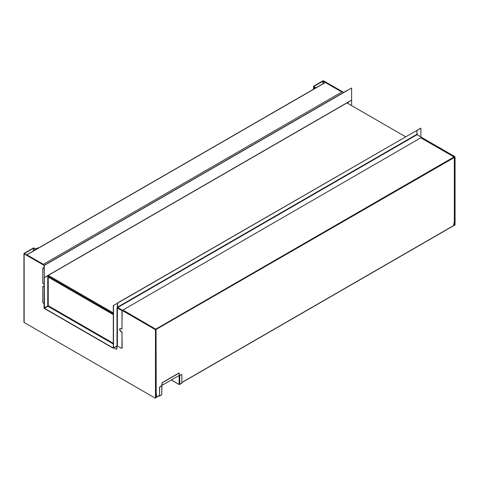 <?xml version="1.0" encoding="UTF-8"?>
<svg xmlns="http://www.w3.org/2000/svg" width="479" height="479" viewBox="0 0 479 479"><rect width="100%" height="100%" fill="white"/><g stroke="black" fill="none" stroke-linecap="round" stroke-linejoin="round"><path stroke-width="0.72" d="M325.079 82.699L325.696 82.58M26.716 255.067L26.938 254.834L26.62 255.014M113.098 347.934L44.469 308.308L44.266 277.682L47.756 275.67A0.563 0.323 180 0 0 47.924 275.437L47.924 305.716A0.563 0.323 0 0 0 47.924 305.716A0.563 0.323 0 0 1 47.756 305.943L47.756 275.67M116.972 346.03A0.563 0.323 -60 0 1 116.99 346.149L116.786 348.796L116.786 346.221M116.702 349.101A0.844 0.491 -120 0 0 116.816 349.065A0.844 0.491 -120 0 0 116.99 348.682M113.301 343.826L48.241 306.261A0.563 0.323 120 0 0 47.954 306.291L47.756 305.943L44.266 307.961M113.301 347.814L113.301 305.452L117.385 303.321L117.385 307.237L116.99 307.925L121.373 310.23A0.844 0.491 -120 0 1 121.971 311.266L121.971 329.085L120.858 328.672A1.694 0.976 -120 0 0 120.013 328.588A1.694 0.976 -120 0 0 119.756 329.941A1.694 0.976 -120 0 0 120.858 331.432L121.971 332.306L121.971 347.874A0.844 0.491 -120 0 1 121.798 348.263L121.995 348.143A0.844 0.491 -120 0 0 122.175 347.76L121.971 332.306M117.385 303.321L113.301 305.452M121.917 329.211L122.175 311.146A0.844 0.491 -120 0 0 121.576 310.111L117.589 307.811A0.563 0.323 180 0 0 116.99 307.734M120.115 328.54A1.694 0.976 -120 0 0 119.984 329.917A1.694 0.976 -120 0 0 121.055 331.318L120.858 331.432M122.175 332.192L121.055 331.318M44.068 303.584L43.367 303.183A0.844 0.491 -120 0 1 42.775 302.147L42.775 286.58L43.17 286.352L44.068 286.867M44.11 268.15L43.571 267.839A0.844 0.491 -120 0 0 43.146 267.797A0.844 0.491 -120 0 0 43.056 267.875M121.798 348.263A0.844 0.491 -120 0 1 121.373 348.221L116.99 345.916A0.563 0.323 60 0 1 116.87 346.173L113.379 348.191A0.563 0.323 -120 0 1 113.098 348.161L44.469 308.536A0.563 0.323 -120 0 1 44.068 307.847L44.188 277.497M116.816 349.065L116.613 349.179A0.844 0.491 -120 0 1 116.193 349.137L113.966 347.856M116.613 349.179A0.844 0.491 -120 0 0 116.786 348.796M113.379 348.191A0.563 0.323 -120 0 0 113.499 347.934L113.499 305.566M43.571 267.839L44.11 268.384M43.367 267.953A0.844 0.491 -120 0 0 42.948 267.911A0.844 0.491 -120 0 0 42.775 268.3L42.775 283.358L43.924 284.257A1.694 0.976 -120 0 1 44.068 284.346M43.17 286.352L43.924 287.017A1.694 0.976 -120 0 0 44.068 287.089M453.912 223.142L454.254 223.729L453.912 225.352M155.711 397.516L156.25 397.205M454.254 223.729L453.924 222.789M454.409 223.633L454.409 224.879L453.864 225.561M38.188 248.188L37.949 247.835L35.554 248.936L34.117 248.11A0.677 0.389 0 0 0 33.159 248.11L24.148 253.313A0.677 0.389 0 0 0 23.95 253.589L23.95 322.199A0.677 0.389 180 0 0 24.148 322.481L155.076 398.067A0.563 0.323 -120 0 0 155.471 397.839L156.459 397.271M347.018 102.757L351.622 100.093L351.622 87.998L44.266 265.444L44.266 277.545L48.553 275.072L48.235 275.251L48.235 305.716L113.301 343.281M351.622 87.998L44.11 265.354L44.266 277.545M113.301 314.422L48.235 276.856M113.301 314.649L48.235 277.084M313.517 89.226L313.278 88.872L313.278 89.363M342.389 91.681L323.726 80.903A0.677 0.389 0 0 0 322.768 80.903L313.757 86.106A0.677 0.389 180 0 0 313.559 86.382L313.559 88.711M347.574 103.272L347.574 102.434M454.787 225.16A0.563 0.323 60 0 0 455.05 224.879L455.05 157.184A0.563 0.323 60 0 0 454.649 156.495L421.61 137.419M313.278 88.872L315.29 87.627L313.757 86.663A0.677 0.389 180 0 1 313.559 86.382M342.15 91.818L323.487 81.041L313.996 86.244M454.32 225.19L454.409 225.244A0.563 0.323 60 0 0 454.81 225.016L454.81 157.322A0.563 0.323 60 0 0 454.409 156.633L421.514 137.635M347.335 103.135L347.335 102.572L48.553 275.072M315.433 88.118L315.433 87.902A0.677 0.389 0 0 0 315.433 87.352L313.996 86.525M315.433 87.902L313.517 89.01M343.647 92.339L342.449 91.645L43.152 264.444L44.218 265.288M43.152 264.444L44.415 265.174M47.936 263.145L347.305 90.303M179.38 375.59L179.541 375.422A0.563 0.323 -60 0 0 179.302 375.141M155.711 396.708L156.447 396.953L156.609 394.51L155.711 394.564M155.645 329.516L155.891 329.259L155.705 329.618M156.447 394.558L155.711 394.983M421.011 137.922L453.96 156.944L454.314 157.561L454.343 157.208M454.314 157.519L155.639 329.696M155.711 396.893L156.609 397.043L156.609 394.51M161.752 394.397L161.884 385.876L159.519 387.164L161.597 385.781A0.563 0.323 -60 0 1 161.992 385.092L162.076 385.044M453.595 225.579L454.314 222.034M156.208 329.624L155.855 329.055L155.543 329.534M454.278 157.094L453.96 156.944M156.052 329.576L156.208 394.51M155.855 329.241L122.911 310.033M122.313 310.38L421.61 137.347L122.313 310.38L117.726 307.728A0.563 0.323 -120 0 1 117.361 307.249M117.325 303.285L416.826 130.444L417.023 134.701L117.726 307.5L122.313 310.147M416.826 130.444L117.325 303.123M421.61 137.347L417.023 134.701M117.726 307.5L117.529 303.243M48.235 275.359L113.301 312.925M113.301 313.152L48.235 275.587M405.527 136.731L346.976 102.931M48.235 276.509L113.301 314.074M421.31 137.174L417.365 134.85L417.365 133.928L416.964 134.162L416.964 130.36L420.855 128.115L416.766 130.408M417.005 134.689A0.563 0.323 180 0 1 417.167 134.503L417.365 134.85M420.855 136.868L420.855 128.115M417.167 134.503L417.167 134.048M351.502 100.165L348.131 102.249A0.563 0.323 180 0 1 347.73 102.344M351.622 105.608L351.622 100.237M159.519 387.164L159.519 395.87L159.052 395.786M159.681 387.26L159.519 395.87M159.681 395.959L161.884 394.576M179.116 375.638L179.14 384.356L181.852 383.158L181.852 374.458L179.29 375.47M181.852 374.458L179.302 375.56M161.435 394.947L159.363 396.145L158.896 395.876M181.535 383.344L179.236 384.565L171.446 380.063M171.578 379.991L179.236 384.565M161.597 385.781L161.914 385.23L161.752 385.691M162.076 382.745L162.231 385.23L179.302 375.374L179.14 372.89L162.076 382.745L161.86 385.2M162.231 382.835L179.302 372.979M179.302 375.374L162.231 385.23M155.471 397.839L155.471 330.145L155.711 397.702A0.563 0.323 60 0 1 155.447 397.977M155.471 330.145A0.563 0.323 -120 0 0 155.076 329.456L118.163 308.147A0.563 0.323 -120 0 0 117.882 308.117M113.301 343.557L47.996 305.853L47.996 275.395M44.11 265.39L24.148 253.864A0.677 0.389 0 0 1 23.95 253.589M33.877 250.673L33.877 248.248L33.398 248.248L24.291 253.589L43.152 264.558M155.711 330.007A0.563 0.323 -120 0 0 155.316 329.312L122.414 310.32M33.877 248.248L35.314 249.074L35.314 249.846M38.188 247.972L36.272 249.074A0.677 0.389 180 0 1 35.314 249.074M43.367 264.318L26.938 254.834L325.403 82.514L341.832 92.004M113.301 344.018L47.954 306.291L44.469 308.308M116.99 307.925L116.99 345.916L113.499 347.934M117.385 345.916L117.385 307.925M454.254 224.968L453.912 224.777M313.757 86.663L313.757 88.597M323.008 83.747L323.008 81.041M323.487 81.041L323.487 83.472M454.314 157.561L454.314 222.4M159.519 395.361L156.609 397.043M453.912 225.393L181.852 382.47M453.99 156.968L155.891 329.073M117.529 307.153L416.826 134.354M348.131 103.596L348.131 102.249M161.752 386.062L161.752 394.762M179.781 384.356L179.781 375.656M24.148 322.481L24.148 253.864M33.398 250.948L33.398 248.248M325.175 82.496L26.716 254.81M325.624 82.496L341.964 91.926M347.239 102.775L48.463 275.275M315.631 88.004L315.631 87.627M454.445 157.375L454.445 222.22M421.143 137.85L454.182 156.926M159.519 395.516L156.513 397.247M453.823 225.603L181.852 382.619"/></g></svg>
